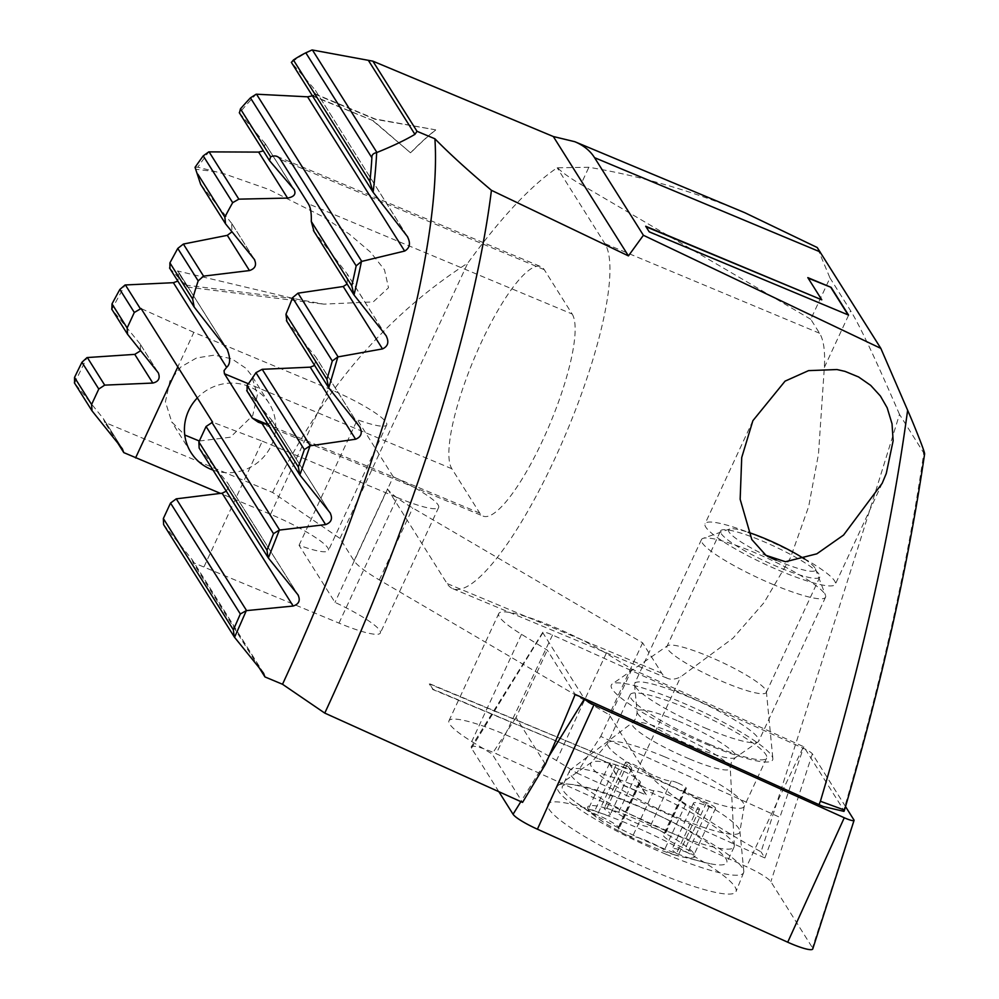 <?xml version="1.0" encoding="UTF-8"?>
<svg xmlns="http://www.w3.org/2000/svg" width="999" height="999" viewBox="0 0 999 999"><rect width="100%" height="100%" fill="white"/><g stroke="black" fill="none" stroke-linecap="round" stroke-linejoin="round"><path stroke-width="0.75" stroke-dasharray="5 3.75" d="M655.968 828.695A8.554 1.361 24.9 0 0 649.962 826.947A20.517 3.259 -155.1 0 1 635.551 822.751A20.517 3.259 -155.1 0 1 618.031 813.611A8.554 1.361 24.9 0 0 610.726 809.802A8.554 1.361 24.9 0 0 607.067 808.466A58.991 9.366 -155.1 0 1 632.33 817.619A58.991 9.366 -155.1 0 1 659.977 830.569A8.554 1.361 24.9 0 0 655.968 828.695M677.297 782.754A8.554 1.361 24.9 0 0 671.291 781.006A20.517 3.259 -155.1 0 1 656.88 776.81A20.517 3.259 -155.1 0 1 639.36 767.669A8.554 1.361 24.9 0 0 632.055 763.86A8.554 1.361 24.9 0 0 625.586 762.312A8.554 1.361 24.9 0 0 627.372 764.173A20.517 3.259 -155.1 0 1 631.63 768.643A20.517 3.259 -155.1 0 1 616.121 764.934A20.517 3.259 -155.1 0 1 616.058 764.909A8.554 1.361 24.9 0 0 616.033 764.897A8.554 1.361 24.9 0 0 609.565 763.348A8.554 1.361 24.9 0 0 618.618 769.005A8.554 1.361 24.9 0 0 618.643 769.018A20.517 3.259 -155.1 0 1 618.706 769.043A20.517 3.259 -155.1 0 1 640.409 782.604A20.517 3.259 -155.1 0 1 639.273 783.091A8.554 1.361 24.9 0 0 638.798 783.291A8.554 1.361 24.9 0 0 647.839 788.935A8.554 1.361 24.9 0 0 653.846 790.684A20.517 3.259 -155.1 0 1 668.256 794.879A20.517 3.259 -155.1 0 1 685.776 804.033A8.554 1.361 24.9 0 0 693.081 807.841A8.554 1.361 24.9 0 0 699.55 809.39A8.554 1.361 24.9 0 0 697.764 807.517A20.517 3.259 -155.1 0 1 693.506 803.046A20.517 3.259 -155.1 0 1 709.015 806.767A20.517 3.259 -155.1 0 1 709.078 806.792A8.554 1.361 24.9 0 0 715.559 808.341A8.554 1.361 24.9 0 0 706.518 802.697A8.554 1.361 24.9 0 0 706.493 802.684A20.517 3.259 -155.1 0 1 706.43 802.659A20.517 3.259 -155.1 0 1 684.715 789.085A20.517 3.259 -155.1 0 1 685.863 788.611A8.554 1.361 24.9 0 0 686.338 788.411A8.554 1.361 24.9 0 0 677.297 782.754M607.067 808.466A8.554 1.361 24.9 0 0 604.27 808.253A8.554 1.361 24.9 0 0 606.043 810.114A20.517 3.259 -155.1 0 1 610.302 814.585A20.517 3.259 -155.1 0 1 594.792 810.876A20.517 3.259 -155.1 0 1 594.73 810.851A8.554 1.361 24.9 0 0 594.705 810.838A8.554 1.361 24.9 0 0 588.249 809.29A8.554 1.361 24.9 0 0 588.336 809.689A58.991 9.366 -155.1 0 1 607.067 808.466M650.162 845.953A58.991 9.366 -155.1 0 1 622.502 833.004A58.991 9.366 -155.1 0 1 602.897 821.727A58.991 9.366 -155.1 0 1 588.336 809.689A8.554 1.361 24.9 0 0 597.29 814.947A8.554 1.361 24.9 0 0 597.315 814.959A20.517 3.259 -155.1 0 1 597.377 814.984A20.517 3.259 -155.1 0 1 619.093 828.546A20.517 3.259 -155.1 0 1 617.944 829.033A8.554 1.361 24.9 0 0 617.469 829.232A8.554 1.361 24.9 0 0 622.502 833.004A8.554 1.361 24.9 0 0 626.51 834.877A8.554 1.361 24.9 0 0 632.517 836.625A20.517 3.259 -155.1 0 1 646.927 840.821A20.517 3.259 -155.1 0 1 664.447 849.974A8.554 1.361 24.9 0 0 671.753 853.783A8.554 1.361 24.9 0 0 675.411 855.107A58.991 9.366 -155.1 0 1 673.676 854.582A58.991 9.366 -155.1 0 1 650.162 845.953M658.266 846.378A90.634 14.386 -155.1 0 1 572.564 799.912A90.634 14.386 -155.1 0 1 562.362 786.463A90.634 14.386 -155.1 0 1 630.881 802.859A90.634 14.386 -155.1 0 1 726.773 862.774A90.634 14.386 -155.1 0 1 709.914 863.673A90.634 14.386 -155.1 0 1 658.266 846.378M665.596 830.581A90.634 14.386 -155.1 0 1 569.705 770.654A90.634 14.386 -155.1 0 1 570.491 769.705A90.634 14.386 -155.1 0 1 638.211 787.05A90.634 14.386 -155.1 0 1 734.327 845.753A90.634 14.386 -155.1 0 1 734.103 846.977A90.634 14.386 -155.1 0 1 665.596 830.581M659.977 830.569A58.991 9.366 -155.1 0 1 694.155 853.883A58.991 9.366 -155.1 0 1 675.411 855.107A8.554 1.361 24.9 0 0 678.221 855.331A8.554 1.361 24.9 0 0 676.448 853.458A20.517 3.259 -155.1 0 1 672.177 848.988A20.517 3.259 -155.1 0 1 687.687 852.709A20.517 3.259 -155.1 0 1 687.749 852.734A8.554 1.361 24.9 0 0 687.774 852.734A8.554 1.361 24.9 0 0 694.243 854.282A8.554 1.361 24.9 0 0 694.155 853.883A8.554 1.361 24.9 0 0 685.189 848.638A8.554 1.361 24.9 0 0 685.164 848.626A20.517 3.259 -155.1 0 1 685.102 848.601A20.517 3.259 -155.1 0 1 663.398 835.027A20.517 3.259 -155.1 0 1 664.535 834.552A8.554 1.361 24.9 0 0 665.022 834.352A8.554 1.361 24.9 0 0 659.977 830.569M709.078 806.792A8.554 1.361 24.9 0 0 709.103 806.792L687.749 852.734M707.017 728.771A68.394 10.864 -155.1 0 1 634.49 684.577A68.394 10.864 -155.1 0 1 634.64 683.541A68.394 10.864 -155.1 0 1 686.35 695.916A68.394 10.864 -155.1 0 1 758.728 741.146A68.394 10.864 -155.1 0 1 758.041 741.932A68.394 10.864 -155.1 0 1 707.017 728.771M773.838 584.815A68.394 10.864 -155.1 0 1 701.46 539.597A68.394 10.864 -155.1 0 1 703.009 538.386A68.394 10.864 -155.1 0 1 753.171 551.972A68.394 10.864 -155.1 0 1 825.474 595.229A68.394 10.864 -155.1 0 1 825.549 597.19A68.394 10.864 -155.1 0 1 773.838 584.815M804.395 558.99A47.877 7.605 -155.1 0 1 815.409 568.806A47.877 7.605 -155.1 0 1 779.27 561.513A47.877 7.605 -155.1 0 1 776.073 560.164M767.269 556.181A47.877 7.605 -155.1 0 1 729.682 529.008A47.877 7.605 -155.1 0 1 748.151 532.28M498.876 791.707L471.478 748.176A27.36 4.346 -155.1 0 1 471.241 746.827A27.36 4.346 -155.1 0 1 491.883 751.847A27.36 4.346 -155.1 0 1 496.203 753.733L746.503 866.745A27.36 4.346 -155.1 0 1 770.853 881.68L812.449 947.764A27.36 4.346 -155.1 0 1 812.749 948.95M845.529 806.58L812.349 753.845A10.689 1.698 24.9 0 0 802.834 748.014L552.534 635.002A10.689 1.698 24.9 0 0 550.849 634.265A10.689 1.698 24.9 0 0 542.782 632.305A10.689 1.698 24.9 0 0 542.869 632.829L584.19 698.488M665.996 854.232A102.597 16.284 -155.1 0 1 557.492 786.275A102.597 16.284 -155.1 0 1 558.466 785.214A102.597 16.284 -155.1 0 1 634.989 804.957A102.597 16.284 -155.1 0 1 743.793 871.228A102.597 16.284 -155.1 0 1 743.606 872.664A102.597 16.284 -155.1 0 1 665.996 854.232M709.777 744.442A75.237 11.938 -155.1 0 1 630.157 694.705A75.237 11.938 -155.1 0 1 687.037 708.316A75.237 11.938 -155.1 0 1 766.645 758.054A75.237 11.938 -155.1 0 1 709.777 744.442M626.298 823.076A103.671 16.459 24.9 0 0 547.989 804.195A103.671 16.459 24.9 0 0 657.629 872.864A103.671 16.459 24.9 0 0 736.051 891.495A103.671 16.459 24.9 0 0 626.298 823.076M169.568 267.994L187.263 287.05L177.51 270.954L294.405 298.713L323.751 304.133L373.226 301.91L388.499 287.749L384.49 269.792L370.517 252.173L349.163 234.016L323.951 217.233L268.893 189.473L224.588 173.951L197.802 167.183A530.094 124.65 112.7 0 1 208.766 151.873M199.325 441.021L230.419 437.212L252.747 415.484L257.405 394.717L251.373 375.149L246.016 368.356L231.756 358.791L214.36 355.132L196.553 357.954L180.881 366.97L169.93 380.894L165.422 401.848L171.741 421.915L184.753 435.002M213.037 470.104A46.166 44.268 -32.2 0 0 271.466 445.217A46.166 44.268 147.8 0 0 269.131 403.334A46.166 44.268 147.8 0 0 197.327 397.914M705.431 743.805A88.923 14.111 24.9 0 0 772.851 758.541A88.923 14.111 24.9 0 0 678.558 701.098A88.923 14.111 -155.1 0 0 612.237 683.978A88.923 14.111 -155.1 0 0 705.431 743.805M720.554 530.956A54.72 8.691 -155.1 0 1 761.912 540.859A54.72 8.691 24.9 0 1 819.817 577.035A54.72 8.691 24.9 0 1 778.458 567.145A54.72 8.691 -155.1 0 1 720.554 530.956L666.982 646.365A54.72 8.691 -155.1 0 0 724.887 682.542A54.72 8.691 24.9 0 0 766.258 692.444A54.72 8.691 24.9 0 0 766.383 691.608A54.72 8.691 24.9 0 0 708.353 656.256A54.72 8.691 -155.1 0 0 667.544 645.729L612.237 683.978M122.315 448.751L103.359 418.631L104.758 422.352L272.615 492.47L339.972 538.436L354.071 560.826A68.394 10.864 24.9 0 0 379.345 579.944L609.228 714.797L640.234 764.073A273.601 43.432 24.9 0 0 761.038 851.847C814.173 687.1 860.314 541.271 899.487 414.373L923.788 453.009C907.941 563.224 881.268 682.28 843.768 810.177L803.808 746.765L631.967 669.143L606.243 653.358A71.816 11.401 24.9 0 0 553.021 626.585A71.816 11.401 24.9 0 0 498.726 613.598A71.816 11.401 24.9 0 0 521.503 634.303L547.302 650.137L575.162 694.405M521.503 634.303L471.753 741.508A71.816 11.401 -155.1 0 1 448.976 720.791A71.816 11.401 -155.1 0 1 503.259 733.778A71.816 11.401 24.9 0 1 556.48 760.551L576.748 772.989L600.749 736.425L779.869 817.332L803.808 746.765M801.011 556.818A71.816 11.401 24.9 0 0 759.34 536.75A71.816 11.401 24.9 0 0 705.044 523.763A71.816 11.401 24.9 0 0 781.043 571.241A71.816 11.401 24.9 0 0 835.326 584.24A71.816 11.401 24.9 0 0 804.707 558.891M312.525 96.016L373.276 120.717L410.514 152.81A530.094 124.65 112.7 0 1 435.664 129.845L375.162 118.993L315.297 93.981L315.135 89.935L407.704 236.95M407.18 236.201L315.135 89.935L291.408 62.438A530.094 124.65 112.7 0 1 312.088 49.95M272.615 492.47C320.691 392.132 385.751 315.684 467.769 263.112A530.094 124.65 112.7 0 1 557.18 167.795L588.861 167.27C641.408 176.149 693.381 191.296 744.804 212.712M92.47 411.488L74.75 383.316L103.359 418.631L122.765 449.388M74.75 383.316L74.575 383.092A530.094 124.65 112.7 0 1 87.038 357.567M157.854 372.19L140.11 343.981L140.647 350.699M140.11 343.981L111.876 309.315A530.094 124.65 112.7 0 1 125.087 284.977M227.01 349.038L179.046 272.827L177.81 281.081M179.046 272.827L177.51 270.954M294.068 189.51L265.247 143.694L263.324 150.886M265.247 143.694L239.435 112.887A530.094 124.65 112.7 0 1 256.206 94.193M313.286 95.654L315.297 93.981M259.278 667.919L192.944 562.499L338.998 623.114A54.72 8.691 24.9 0 0 380.357 633.004A54.72 8.691 24.9 0 0 334.99 602.372L299.063 545.279A54.72 8.691 24.9 0 0 328.421 550.474A54.72 8.691 24.9 0 0 270.517 514.298L220.479 493.394M117.894 443.231L104.758 422.352M576.748 772.989L764.884 857.966L761.038 851.847M471.753 741.508L492.095 753.983L522.552 802.397M628.671 767.244L646.116 794.979L622.814 785.239L608.853 763.061L432.792 689.51L429.295 683.965L628.808 766.945L429.433 683.666L432.929 689.21L608.853 763.061M197.802 167.183L195.042 167.333M254.233 259.253L231.643 223.339L232.018 231.78M231.643 223.339L200.662 184.353M199.151 448.052L227.585 482.904L298.326 595.329M226.286 491.171L228.409 487.137L227.585 482.904M163.611 524.612L192.033 559.477L263.986 673.801M192.944 562.499L192.033 559.477M764.884 857.966L779.869 817.332M843.768 810.177L844.48 810.102M923.788 453.009L924.612 453.846M354.071 560.826L387.475 488.848A68.394 10.864 24.9 0 0 412.749 507.979L642.632 642.832L661.763 673.214A189.81 44.63 -67.3 0 0 667.507 678.371A189.81 44.63 -67.3 0 0 680.744 676.81L733.016 638.174L764.073 602.597L790.509 557.642L808.678 506.505L818.481 454.083L824.35 367.42A189.81 44.63 -67.3 0 0 819.567 333.254L810.776 319.293L829.969 277.947L817.232 247.527M899.487 414.373C876.011 360.027 859.739 325.499 850.636 310.789L829.969 277.947M810.776 319.293L580.894 184.44L588.861 167.27M572.152 314.011A111.151 26.136 112.7 0 1 546.478 431.993A111.151 26.136 112.7 0 1 483.116 516.108A111.151 26.136 112.7 0 1 479.745 513.086L451.848 468.743A111.151 26.136 112.7 0 1 477.522 350.761A111.151 26.136 112.7 0 1 540.884 266.646A111.151 26.136 112.7 0 1 544.255 269.668L572.152 314.011L308.379 203.821M313.411 230.482L347.315 274.038L386.488 336.276M347.115 284.041L347.315 274.038M286.413 320.617L316.009 357.33L360.102 427.41M314.61 365.422L316.009 357.33M246.716 390.584L272.053 420.529L330.482 513.361M268.069 424.5L272.053 420.529M642.632 642.832L609.228 714.797M545.442 764.26L516.033 717.519L547.302 650.137M516.033 717.519L492.095 753.983M631.967 669.143L600.749 736.425M843.656 810.089L843.968 811.375M666.982 646.365A54.72 8.691 -155.1 0 1 667.544 645.729M339.972 538.436L467.769 263.112M387.475 488.848L447.053 583.528A189.81 44.63 -67.3 0 0 452.797 588.686A189.81 44.63 -67.3 0 0 561.001 445.042A189.81 44.63 -67.3 0 0 604.857 243.569L557.18 167.795M557.879 168.094A68.394 10.864 24.9 0 0 580.894 184.44M299.063 545.279L357.355 419.717A54.72 8.691 24.9 0 0 386.713 424.9A54.72 8.691 24.9 0 0 328.808 388.723L193.856 332.355L177.81 366.895M204.033 566.733L262.325 441.158L212.6 422.177M338.998 623.114L397.277 497.539L262.325 441.158M397.277 497.539A54.72 8.691 24.9 0 0 438.648 507.442A54.72 8.691 24.9 0 0 393.281 476.798L334.99 602.372M393.281 476.798L357.355 419.717M193.856 332.355L141.084 308.529M608.99 762.749L622.951 784.939L646.116 794.979M646.253 794.667L628.808 766.945M848.114 314.897L649.063 232.118L646.016 226.761M821.64 300.112L808.129 278.122M315.259 94.293L375.075 119.281L435.664 129.845M373.276 120.717L313.137 95.916M410.514 152.81L373.189 121.004M435.576 130.132A529.757 124.563 -67.3 0 0 410.427 153.109M671.291 781.006L649.962 826.947M627.372 764.173L606.043 810.114M689.273 758.89A54.058 8.579 -155.1 0 1 632.542 722.577A54.058 8.579 -155.1 0 1 672.939 732.929A54.058 8.579 -155.1 0 1 730.269 767.944A54.058 8.579 -155.1 0 1 689.273 758.89M678.358 721.078A54.346 8.629 -155.1 0 1 735.326 757.642A54.346 8.629 -155.1 0 1 694.78 747.177A54.346 8.629 -155.1 0 1 637.15 712.075A54.346 8.629 -155.1 0 1 678.358 721.078M618.643 769.018L597.315 814.959M639.273 783.091L617.944 829.033M616.058 764.909L594.73 810.851M653.846 790.684L632.517 836.625M685.776 804.033L664.447 849.974M697.764 807.517L676.448 853.458M706.493 802.684L685.164 848.626M639.36 767.669L618.031 813.611M685.863 788.611L664.535 834.552M542.869 632.829L471.478 748.176M652.834 778.096A82.118 13.037 -155.1 0 1 739.909 831.143A82.118 13.037 -155.1 0 1 677.647 817.532A82.118 13.037 -155.1 0 1 591.595 762.299A82.118 13.037 -155.1 0 1 652.834 778.096M664.535 756.78A75.237 11.938 -155.1 0 1 744.155 806.518A75.237 11.938 -155.1 0 1 687.275 792.906A75.237 11.938 -155.1 0 1 607.654 743.169A75.237 11.938 -155.1 0 1 664.535 756.78M853.933 819.929L812.449 947.764M552.534 635.002L496.203 753.733M548.963 756.268L520.879 801.635M812.349 753.845L770.853 881.68M802.834 748.014L746.503 866.745M294.405 298.713L186.488 285.214M194.193 307.043L169.917 268.456M225.524 223.788L201.199 185.127M268.506 558.179L199.563 448.626M297.889 594.705L227.16 482.33M234.715 637.524L164.023 525.187M263.549 673.189L191.621 558.891M824.35 367.42L850.636 310.789M640.234 764.073L680.744 676.81M479.745 513.086L267.72 424.513M544.255 269.668L280.469 159.478M451.848 468.743L248.389 383.753M379.345 579.944L412.749 507.979M606.243 653.358L556.48 760.551M819.567 333.254L604.857 243.569M661.763 673.214L447.053 583.528M128.009 334.915L112.038 309.54M373.326 192.557L291.558 62.612M269.505 160.627L239.585 113.074M300.037 475.237L247.103 391.108M359.64 426.748L315.584 356.73M328.908 388.074L286.85 321.228M386.001 335.577L346.828 273.351M354.208 295.229L313.961 231.256M330.02 512.724L271.728 420.092M270.517 514.298L328.808 388.723M216.458 171.816L196.266 169.293M625.586 762.312L604.27 808.253M631.63 768.643L610.302 814.585M602.897 821.727L572.564 799.912M569.705 770.654L562.362 786.463M634.49 684.577L637.15 712.075L636.088 718.144L632.542 722.577L570.491 769.705M734.327 845.753L730.269 767.944L731.368 762.374L735.326 757.642L758.041 741.932M638.798 783.291L617.469 829.232M609.565 763.348L588.249 809.29M673.676 854.582L709.914 863.673M693.506 803.046L672.177 848.988M715.559 808.341L694.243 854.282M734.103 846.977L726.773 862.774M701.46 539.597L634.64 683.541M729.682 529.008L703.009 538.386M825.549 597.19L758.728 741.146M815.409 568.806L825.474 595.229M640.409 782.604L619.093 828.546M699.55 809.39L678.221 855.331M684.715 789.085L663.398 835.027M686.338 788.411L665.022 834.352M542.782 632.305L471.241 746.827M743.793 871.228L739.909 831.143L744.155 806.518L766.645 758.054M630.157 694.705L607.654 743.169L591.595 762.299L558.466 785.214M557.492 786.275L547.989 804.195M743.606 872.664L736.051 891.495M187.263 287.05L323.751 304.133M269.131 403.334L251.386 375.137M766.383 691.608L772.851 758.541M819.817 577.035L766.258 692.444M448.976 720.791L498.726 613.598M752.896 420.666L705.044 523.763M232.068 223.951L254.683 259.877M258.266 422.19L483.116 516.108M277.11 156.456L540.884 266.646M882.217 483.241L835.326 584.24M452.797 588.686L667.507 678.371M140.522 344.568L158.304 372.827M179.458 273.401L227.547 349.812M265.622 144.218L294.455 190.022M386.713 424.9L328.421 550.474M438.648 507.442L380.357 633.004M190.971 452.51L171.728 421.928"/><path stroke-width="1.5" d="M776.073 560.164A47.877 7.605 -155.1 0 1 767.269 556.181M748.151 532.28A47.877 7.605 -155.1 0 1 764.797 538.523A47.877 7.605 -155.1 0 1 804.395 558.99M584.19 698.488L584.465 698.913A10.689 1.698 24.9 0 0 593.968 704.745L844.267 817.756A10.689 1.698 24.9 0 0 845.966 818.493A10.689 1.698 24.9 0 0 854.058 820.391A10.689 1.698 24.9 0 0 853.933 819.929L845.529 806.58M854.058 820.391L812.749 948.95A27.36 4.346 -155.1 0 1 792.045 944.08A27.36 4.346 -155.1 0 1 787.712 942.207L537.412 829.195A27.36 4.346 -155.1 0 1 513.061 814.26L498.876 791.707M924.612 453.846L924.624 453.808C908.466 564.21 881.767 682.966 844.492 810.077L820.404 801.26C862.399 659.815 891.483 529.482 907.629 410.264L880.831 348.376L817.232 247.527L744.804 212.712L574.812 141.708C583.566 145.379 590.147 150.699 594.542 157.667L643.393 235.277L880.831 348.376M844.492 810.102L843.968 811.375L823.326 806.53L819.005 804.645A678.446 159.528 -67.3 0 0 820.404 801.26M254.683 259.877L254.233 259.253C256.943 264.81 255.357 268.581 249.475 270.567L203.559 276.136L183.379 244.056L177.76 248.439L169.905 262.874L169.917 268.456M197.327 397.914A46.166 44.268 147.8 0 0 188.649 410.626A46.166 44.268 -32.2 0 0 190.971 452.51A46.166 44.268 -32.2 0 0 213.037 470.104M785.451 561.75L765.946 555.319L751.81 539.56L740.159 499.263L741.72 457.542L752.896 420.666L785.064 381.143L808.553 370.629L836.95 369.543L845.029 371.378L858.603 376.973L870.716 385.402L880.406 396.029L887.174 407.792L892.032 423.813L893.143 440.721L886.275 473.501L882.217 483.241L843.568 535.064L816.845 553.821L785.451 561.75M291.408 62.438L293.419 60.002A526.673 123.839 112.7 0 1 305.819 52.81L312.088 49.95L372.889 61.164L553.321 136.526L574.812 141.708M74.575 383.092L74.538 377.41A526.673 123.839 112.7 0 1 81.943 362.275L87.038 357.567L134.765 354.37L140.647 350.699M111.876 309.315L112 303.896A526.673 123.839 112.7 0 1 119.843 289.46L125.087 284.977L173.376 282.692L177.81 281.081M294.443 190.022L294.068 189.51C296.328 193.993 294.168 196.84 287.575 198.077L238.836 199.151L232.68 202.672A111.151 26.136 -67.3 0 0 224.862 217.158L225.524 223.788L200.662 184.353L195.042 167.333A526.673 123.839 112.7 0 1 203.222 155.869L208.766 151.873L258.641 152.098L263.324 150.886M239.435 112.887L240.447 108.879A526.673 123.839 112.7 0 1 250.437 97.852L256.206 94.193L307.58 96.816L313.286 95.654M199.325 441.021L184.753 435.002M111.688 309.053L127.56 334.278L127.135 327.947L134.316 312.462L141.084 308.529L212.6 422.177L206.069 426.486L198.888 441.97L199.151 448.052L267.994 557.442L266.995 550.187A526.673 123.839 -67.3 0 0 273.514 533.666L279.333 530.094A530.094 124.65 112.7 0 1 268.331 557.942L297.889 594.705C300.649 600.299 299.063 604.083 293.144 606.043L222.115 493.194L176.261 498.838L170.529 503.059L163.349 518.531L163.611 524.612L234.216 636.825L233.366 629.807A526.673 123.839 -67.3 0 0 240.347 613.985L246.291 610.639A530.094 124.65 112.7 0 1 234.54 637.3L263.549 673.189L264.947 676.922L282.517 684.265A530.094 124.65 112.7 0 0 434.902 138.774L417.02 131.306L414.935 134.353C404.845 140.297 392.17 146.329 376.91 152.472L376.673 152.585A530.094 124.65 112.7 0 1 373.114 192.27L407.704 236.95M407.18 236.201C410.864 242.982 410.015 247.927 404.645 251.061L361.463 261.463A530.094 124.65 112.7 0 1 354.021 294.967L386.001 335.577C389.273 341.858 388.112 346.303 382.505 348.913L337.824 356.93A530.094 124.65 112.7 0 1 328.721 387.824L359.64 426.748C362.687 432.729 361.338 436.888 355.607 439.223L310.027 445.816A530.094 124.65 112.7 0 1 299.85 474.987L330.02 512.724C332.917 518.506 331.443 522.452 325.599 524.587L279.633 530.057L211.8 422.277M807.816 277.622L831.118 287.362L848.563 315.085L649.2 231.805L645.704 226.261L821.777 299.812L807.816 277.622M220.479 493.394L123.789 452.609L117.894 443.231M282.517 684.265L324.775 713.099L522.552 802.397L545.442 764.26A631.917 148.589 -67.3 0 0 575.162 694.405L819.005 804.645M264.947 676.922L259.278 667.919M203.559 276.136L198.177 280.881A111.151 26.136 -67.3 0 0 192.657 299.013L194.193 307.043L227.547 349.812M169.568 267.994L194.193 307.043M183.379 244.056L227.31 235.339L232.018 231.78M225.524 223.788L254.233 259.253M297.889 594.705L298.326 595.329M222.115 493.194L226.286 491.171M246.291 610.639L293.144 606.043M643.393 235.277L628.433 255.894L491.433 190.31A593.256 139.498 112.7 0 1 324.775 713.099M923.788 453.009C928.071 459.665 913.61 423.738 907.629 410.264M386.476 336.276L386.001 335.577M360.102 427.41L359.64 426.748M330.482 513.374L330.02 512.724M376.673 152.585C373.226 153.259 371.628 154.995 371.878 157.767A526.673 123.839 112.7 0 1 369.905 181.531L373.114 192.27L291.346 62.35M417.02 131.306L372.877 61.164M434.902 138.774C448.901 153.122 467.744 170.305 491.433 190.31M553.321 136.526L628.433 255.894M361.463 261.463L356.168 265.859A526.673 123.839 112.7 0 1 351.785 285.801L354.021 294.967L313.411 230.482M337.824 356.93L332.305 360.976A526.673 123.839 112.7 0 1 326.923 379.333L328.721 387.824L286.413 320.617M294.068 189.51L269.505 160.627L270.617 156.806A111.151 26.136 112.7 0 1 277.11 156.456A111.151 26.136 112.7 0 1 280.469 159.478L308.379 203.821A111.151 26.136 112.7 0 1 311.288 221.453L313.961 231.256M382.505 348.913L343.231 286.513L347.115 284.041M343.231 286.513L298.002 293.169L292.507 297.752A111.151 26.136 112.7 0 1 285.951 314.235L286.85 321.228M355.607 439.223L310.252 367.157L314.61 365.422M310.252 367.157L262.2 369.318L255.944 372.677A111.151 26.136 112.7 0 1 247.078 385.514L247.103 391.108M325.599 524.587L262.013 423.526L268.069 424.5M262.013 423.526L258.266 422.19L252.335 418.094L224.425 373.751L224.038 370.641L226.636 367.332L173.376 282.692M227.01 349.038C230.607 357.992 230.482 364.086 226.636 367.332M269.505 160.627L239.298 112.7M310.027 445.816L304.345 449.6A526.673 123.839 112.7 0 1 298.314 466.933L299.85 474.987L246.716 390.584M804.707 558.891A71.816 11.401 24.9 0 0 801.011 556.818M127.56 334.278L158.304 372.827C160.402 378.284 158.579 381.693 152.81 383.054L104.695 385.127L98.776 389.036L91.596 404.508L92.02 410.851L122.315 448.751L123.789 452.609M177.81 366.895L135.564 457.929M808.129 278.122L831.118 287.362M830.981 287.662L848.114 314.897M646.016 226.761L821.777 299.812M584.465 698.913L548.963 756.268M520.879 801.635L513.061 814.26M593.968 704.745L537.412 829.195M844.267 817.756L787.712 942.207M820.092 251.873L594.542 157.667M404.645 251.061L307.58 96.816M198.177 280.881L177.76 248.439M192.657 299.013L169.905 262.874M249.475 270.567L227.31 235.339M224.862 217.158L197.852 174.226M232.68 202.672L203.222 155.869M246.591 610.601L176.261 498.838M240.347 613.985L170.529 503.059M266.995 550.187L198.888 441.97M233.366 629.807L163.349 518.531M273.514 533.666L206.069 426.486M267.72 424.513L252.335 418.094M248.389 383.753L224.425 373.751M152.81 383.054L134.765 354.37M104.695 385.127L87.338 357.542M98.776 389.036L81.943 362.275M127.135 327.947L112 303.896M91.596 404.508L74.538 377.41M134.316 312.462L119.843 289.46M414.935 134.353L368.381 60.39M369.905 181.531L293.419 60.002M371.878 157.767L305.819 52.81M376.91 152.472L312.425 50M140.247 308.566L125.387 284.952M238.836 199.151L209.078 151.86M287.575 198.077L258.641 152.098M356.168 265.859L250.437 97.852M270.617 156.806L240.447 108.879M351.785 285.801L311.288 221.453M298.314 466.933L247.078 385.514M304.345 449.6L255.944 372.677M310.302 445.766L262.2 369.318M326.923 379.333L285.951 314.235M332.305 360.976L292.507 297.752M338.099 356.88L298.002 293.169M361.738 261.401L256.518 94.206M74.376 382.817L92.02 410.851"/></g></svg>

